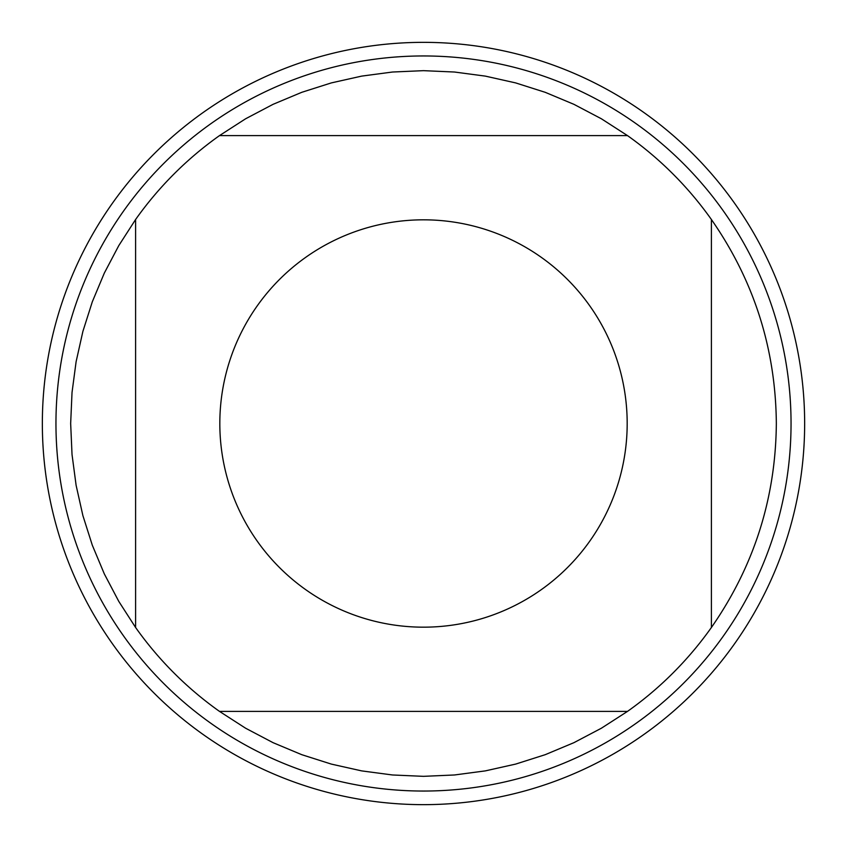 <?xml version="1.0" encoding="UTF-8"?>
<svg xmlns="http://www.w3.org/2000/svg" width="847" height="847" viewBox="0 0 847 847"><rect width="100%" height="100%" fill="white"/><g stroke="black" fill="none" stroke-linecap="round" stroke-linejoin="round"><path stroke-width="1.27" d="M42.35 423.5A381.15 381.15 0 0 1 614.075 93.414A381.15 381.15 0 0 1 614.075 753.586A381.15 381.15 0 0 1 42.35 423.5M791.045 423.5A367.545 367.545 0 0 1 423.5 791.045A367.545 367.545 0 0 1 55.955 423.5A367.545 367.545 0 0 1 423.5 55.955A367.545 367.545 0 0 1 791.045 423.5M627.182 423.5A203.682 203.682 0 0 0 361.711 229.421A203.682 203.682 0 0 0 257.319 541.265A203.682 203.682 0 0 0 627.182 423.5M627.5 135.605L601.391 118.781L573.906 104.319L545.246 92.323L515.643 82.9L485.331 76.114L454.532 72.027L423.5 70.661L392.468 72.027L361.669 76.114L331.357 82.9L301.754 92.323L273.094 104.319L245.609 118.781L219.5 135.605A352.839 352.839 0 0 0 135.605 219.5L118.781 245.609L104.319 273.094L92.323 301.754L82.9 331.357L76.114 361.669L72.027 392.468L70.661 423.5L72.027 454.532L76.114 485.331L82.9 515.643L92.323 545.246L104.319 573.906L118.781 601.391L135.605 627.5A352.839 352.839 0 0 0 219.5 711.395L245.609 728.219L273.094 742.681L301.754 754.677L331.357 764.1L361.669 770.886L392.468 774.973L423.5 776.339L454.532 774.973L485.331 770.886L515.643 764.1L545.246 754.677L573.906 742.681L601.391 728.219L627.5 711.395A352.839 352.839 0 0 0 711.395 627.5L711.395 219.5A352.839 352.839 0 0 0 627.5 135.605L219.5 135.605M135.605 219.5L135.605 627.5M219.5 711.395L627.5 711.395M711.395 627.5C754.052 566.188 775.704 498.195 776.339 423.5C775.704 348.805 754.052 280.812 711.395 219.5M804.65 423.5A381.15 381.15 0 0 1 232.925 753.586A381.15 381.15 0 0 1 232.925 93.414A381.15 381.15 0 0 1 804.65 423.5"/></g></svg>
